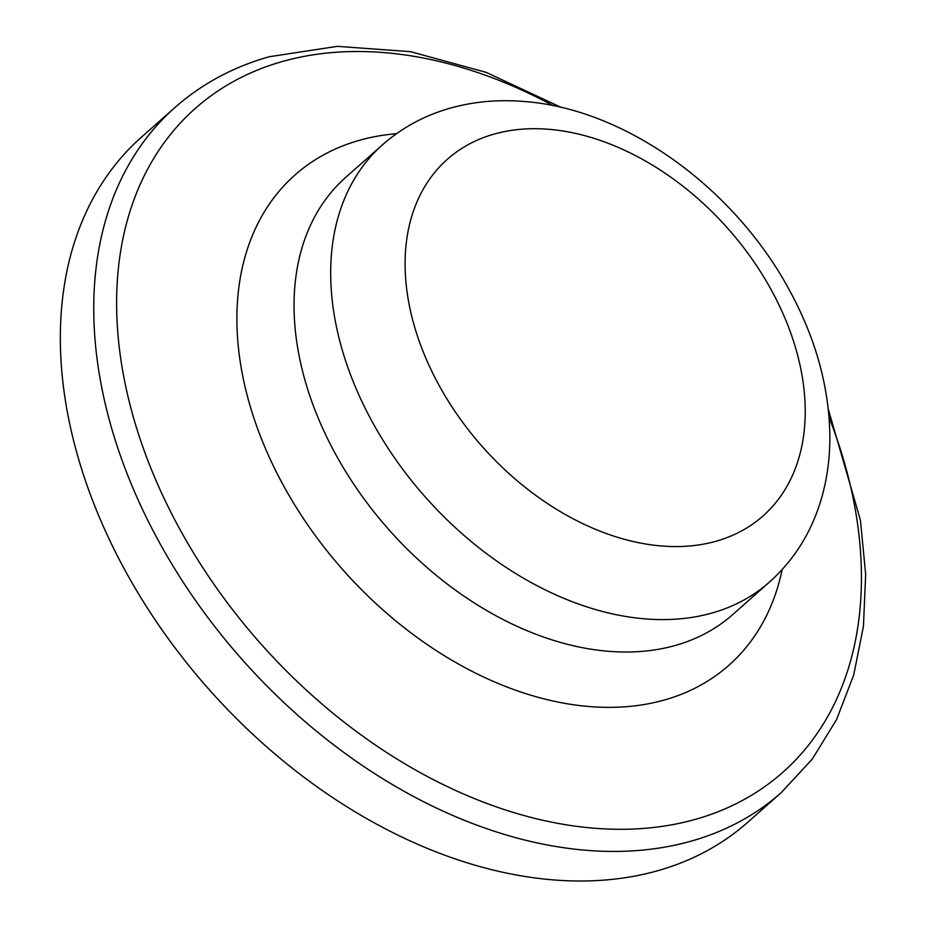 <?xml version="1.0" encoding="UTF-8"?>
<svg xmlns="http://www.w3.org/2000/svg" width="927" height="927" viewBox="0 0 927 927"><rect width="100%" height="100%" fill="white"/><g stroke="black" fill="none" stroke-linecap="round" stroke-linejoin="round"><path stroke-width="1.39" d="M174.913 107.544A457.428 315.458 -131.5 0 0 241.808 659.155A457.428 315.458 -131.5 0 0 781.194 792.666L747.788 822.237A457.428 315.458 -131.5 0 1 208.401 688.726A457.428 315.458 -131.5 0 1 141.495 137.115L174.913 107.544C201.773 83.882 233.152 66.964 269.05 56.779L337.324 46.35L410.603 51.68L486.142 72.352L561.217 107.416M769.445 582.086A291.947 201.333 -131.5 0 1 425.192 496.884A291.947 201.333 -131.5 0 1 382.492 144.821C402.121 127.59 424.74 115.354 450.36 108.111C474.149 101.495 498.993 99.305 524.902 101.564C626.559 109.293 735.285 188.83 790.094 291.391C816.247 339.745 829.503 388.54 829.862 437.753C829.839 460.221 826.675 481.669 820.36 502.121C810.465 533.859 793.489 560.511 769.445 582.086L732.805 614.52A291.947 201.333 -131.5 0 1 388.552 529.305A291.947 201.333 -131.5 0 1 345.852 177.242L382.492 144.821M494.172 134.079A238.135 164.218 -131.5 0 1 804.821 398.668A238.135 164.218 -131.5 0 1 516.478 480.151A238.135 164.218 -131.5 0 1 494.172 134.079M782.191 569.537A327.358 225.759 -131.5 0 1 360.151 588.297A327.358 225.759 -131.5 0 1 359.34 140.325A327.358 225.759 -131.5 0 1 396.501 133.697M829.074 417.405A443.268 305.69 -131.5 0 1 659.688 826.71A443.268 305.69 -131.5 0 1 168.077 506.629A443.268 305.69 -131.5 0 1 282.445 61.495A443.268 305.69 -131.5 0 1 553.21 105.666M781.194 792.666L812.226 759.155L836.548 719.642L853.697 675.03L863.443 626.281L865.667 574.358L860.43 520.209L828.309 409.247"/></g></svg>
